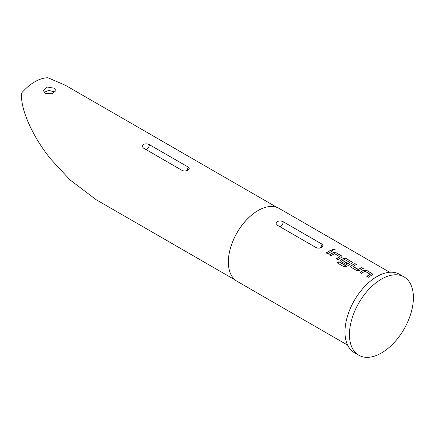 <?xml version="1.0" encoding="UTF-8"?>
<svg xmlns="http://www.w3.org/2000/svg" width="435" height="435" viewBox="0 0 435 435"><rect width="100%" height="100%" fill="white"/><g stroke="black" fill="none" stroke-linecap="round" stroke-linejoin="round"><path stroke-width="0.65" d="M335.206 249.897L334.803 249.434L332.514 249.565M332.916 250.027L335.233 249.799L334.83 249.25L332.514 249.467L332.916 250.027M44.055 92.329L48.693 90.447L54.174 91.752M45.245 93.34L43.402 90.567L47.301 87.065L54.174 88.185L56.023 90.567L52.129 93.791L45.245 93.34M381.424 352.997A45.229 26.111 -60 0 1 358.81 355.232A45.229 26.111 -60 0 1 351.877 318.991A45.229 26.111 -60 0 1 381.424 279.134A45.229 26.111 -60 0 1 404.039 276.899A45.229 26.111 -60 0 1 410.972 313.14A45.229 26.111 -60 0 1 381.424 352.997M358.81 355.232L354.346 352.66A45.229 26.111 -60 0 1 347.413 316.414A45.229 26.111 -60 0 1 376.96 276.562A45.229 26.111 -60 0 1 399.575 274.322L404.039 276.899M276.937 207.403L65.5 85.331L47.921 77.751A41.863 24.17 120 0 0 21.75 92.862C19.629 107.76 32.576 137.079 51.221 159.607L70.008 179.889L96.146 199.703L235.079 279.912M258.037 210.562A41.863 24.17 120 0 0 257.96 210.605A41.863 24.17 120 0 0 228.359 261.875L228.359 262.049A42.075 24.289 120 0 0 237.075 281.309L347.625 345.134M389.7 272.261L279.145 208.436A42.075 24.289 120 0 0 258.107 210.518A42.075 24.289 120 0 0 228.359 262.049M364.981 271.228L370.239 274.262A42.075 24.289 120 0 0 366.808 276.356L368.369 277.258A42.075 24.289 120 0 1 372.012 275.05L372.61 274.316L372.007 273.474L366.542 270.314L363.627 270.211A42.075 24.289 120 0 0 359.984 272.419L361.55 273.321A42.075 24.289 120 0 1 364.981 271.228M356.76 270.554L359.674 270.45A42.075 24.289 120 0 1 363.312 268.455L361.751 267.552A42.075 24.289 120 0 0 358.32 269.423L353.057 266.389A42.075 24.289 120 0 1 356.493 264.513L354.933 263.615A42.075 24.289 120 0 0 351.29 265.611L350.692 266.573L351.295 267.4L356.76 270.554M343.873 266.693L346.771 266.443A42.075 24.289 120 0 1 351.703 263.327L352.306 262.593L351.703 261.75L346.238 258.591L343.324 258.488A42.075 24.289 120 0 0 341.138 259.755L340.54 260.712L341.138 261.538L345.618 264.121A42.075 24.289 120 0 1 347.179 263.115L342.736 260.429A42.075 24.289 120 0 1 344.509 259.407L349.767 262.441A42.075 24.289 120 0 0 345.243 265.296L338.854 261.739A42.075 24.289 120 0 0 337.315 262.903L343.873 266.693M334.526 253.643L339.784 256.677A42.075 24.289 120 0 0 336.353 258.771L337.913 259.673A42.075 24.289 120 0 1 341.551 257.466L342.155 256.732L341.551 255.889L336.086 252.73L333.172 252.626A42.075 24.289 120 0 0 329.529 254.834L331.095 255.736A42.075 24.289 120 0 1 334.526 253.643M332.857 250.87L331.296 249.967A42.075 24.289 120 0 0 326.201 252.909L327.762 253.812A42.075 24.289 120 0 1 332.857 250.87M277.302 225.2L315.979 247.531C317.963 248.412 319.942 248.358 321.922 247.363L323.151 245.77L321.922 244.1L283.245 221.768C281.26 220.773 279.275 220.714 277.296 221.594L276.067 223.449L277.302 225.2M182.102 170.411C184.087 171.292 186.071 171.238 188.05 170.243L189.279 168.649L188.045 166.98L149.368 144.654C147.383 143.653 145.404 143.593 143.425 144.474L142.191 146.329L143.425 148.085L182.102 170.411M332.683 250.951L331.296 249.967M331.28 250.147A41.863 24.17 120 0 0 326.337 252.991M336.489 258.852A41.863 24.17 120 0 1 339.778 256.851L339.784 256.677M342.144 256.819L341.551 255.889M341.54 256.068L336.086 252.73M336.07 252.909L333.172 252.626M333.166 252.8A41.863 24.17 120 0 0 329.67 254.915M352.296 262.68L351.703 261.75M351.692 261.93L346.238 258.591M346.222 258.771L343.324 258.488M343.318 258.662A41.863 24.17 120 0 0 341.143 259.923L341.138 259.755M341.143 259.923L340.545 260.793M347.038 263.202L342.736 260.549M345.243 265.296L345.265 265.453A41.863 24.17 120 0 1 349.762 262.615L349.767 262.441M345.058 265.47L338.854 261.739M338.876 261.897A41.863 24.17 120 0 0 337.44 262.979M363.138 268.536L361.751 267.552M361.741 267.732A41.863 24.17 120 0 0 358.32 269.591L358.32 269.423M358.114 269.597L353.062 266.514M356.319 264.6L354.933 263.615M354.916 263.789A41.863 24.17 120 0 0 351.295 265.78L351.29 265.611M351.295 265.78L350.697 266.655M366.944 276.437A41.863 24.17 120 0 1 370.234 274.436L370.239 274.262M372.599 274.403L372.007 273.474M371.996 273.653L366.542 270.314M366.526 270.494L363.627 270.211M363.622 270.385A41.863 24.17 120 0 0 360.126 272.5M320.242 247.988A4.209 2.431 120 0 0 321.922 244.1M280.124 226.831A4.209 2.431 120 0 0 280.271 226.749A4.209 2.431 120 0 0 283.245 221.768M188.045 166.98A4.209 2.431 -60 0 1 186.37 170.868M149.368 144.654A4.209 2.431 -60 0 1 146.399 149.629A4.209 2.431 -60 0 1 146.247 149.711"/></g></svg>
